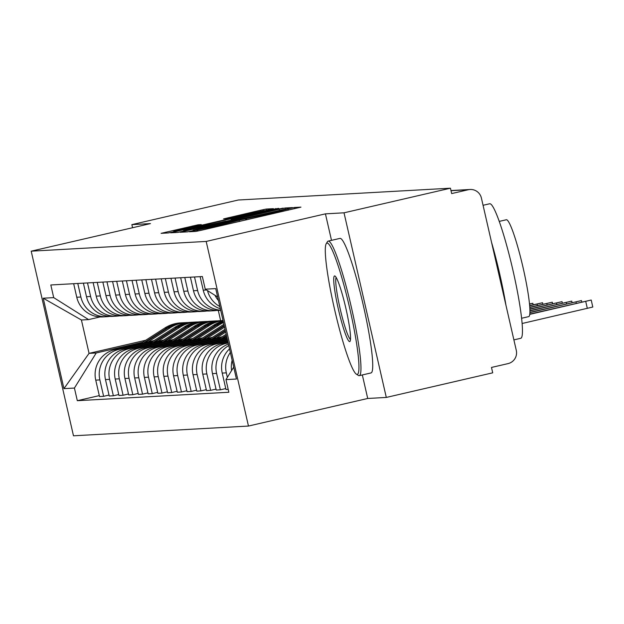 <?xml version="1.0" encoding="UTF-8"?>
<svg xmlns="http://www.w3.org/2000/svg" width="624" height="624" viewBox="0 0 624 624"><rect width="100%" height="100%" fill="white"/><g stroke="black" fill="none" stroke-linecap="round" stroke-linejoin="round"><path stroke-width="0.94" d="M192.691 230.942L189.439 231.769L195.944 231.403L201.809 230.155L300.955 207.129L294.419 207.488L290.316 208.361L273.07 212.917L241.504 219.648L216.388 226.028L192.691 230.942M198.151 224.788L161.109 233.337L168.371 232.939L174.229 231.691L273.382 208.666L266.12 209.063L260.263 210.311L223.571 218.891L226.699 218.728L264.209 210.475L251.714 213.619L189.517 228.01L173.737 231.332L201.279 224.617L198.151 224.788L198.292 225.397M362.333 374.938L367.715 398.471L386.303 397.433L344.019 212.815L325.432 213.853L206.185 241.433L31.2 251.176L150.446 223.595L131.859 224.632L238.274 200.015L450.434 188.198L451.667 193.58L468.242 189.751L451.004 190.71M344.019 212.815L450.434 188.198M184.821 231.106L180.149 232.276L187.403 231.878L193.268 230.63L292.414 207.605L285.16 208.003L279.295 209.251L184.821 231.106L185.032 232.011M177.887 232.409L170.633 232.807L175.305 231.637L269.779 209.781L278.764 208.361L235.778 218.4L231.106 219.578L233.197 219.469L283.07 208.12L177.887 232.409M386.303 397.433L492.718 372.824L491.486 367.442L508.061 363.605A11.045 10.975 86.8 0 0 516.29 350.368L481.4 198.042A11.045 10.975 86.8 0 0 468.242 189.751M367.715 398.471L248.469 426.052L73.484 435.802L31.2 251.176M131.859 224.632L132.569 227.729M214.984 295.308A25.405 25.241 86.8 0 0 218.47 300.581M232.151 360.305A25.405 25.241 86.8 0 0 231.574 370.578M219.843 306.563A25.405 25.241 -93.2 0 1 207.503 290.597M227.362 377.356L226.333 372.863A25.405 25.241 -93.2 0 1 230.35 352.443M200.132 276.658L203.237 290.199A25.405 25.241 86.8 0 0 220.35 308.763M229.531 348.871A25.405 25.241 86.8 0 0 222.222 373.09L225.982 389.509L228.197 389.384M220.67 310.175A25.405 25.241 -93.2 0 1 197.621 290.511L194.516 276.97M225.763 388.573L220.366 389.821L216.606 373.402A25.405 25.241 -93.2 0 1 228.782 345.587M190.406 277.196L193.502 290.737A25.405 25.241 86.8 0 0 219.515 310.417L220.709 310.354M228.431 344.074A25.405 25.241 86.8 0 0 212.488 373.628L216.247 390.047L220.366 389.821M216.7 310.417A25.405 25.241 -93.2 0 1 187.894 291.049L184.79 277.508M216.037 389.111L210.639 390.359L206.879 373.948A25.405 25.241 -93.2 0 1 225.802 343.496L228.173 342.95M180.671 277.742L183.776 291.283A25.405 25.241 86.8 0 0 209.789 310.963L213.907 310.729M228.017 342.264L221.692 343.723A25.405 25.241 86.8 0 0 202.761 374.174L206.521 390.593L210.639 390.359M206.973 310.955A25.405 25.241 -93.2 0 1 178.168 291.595L175.063 278.054M206.31 389.657L200.912 390.905L197.145 374.486A25.405 25.241 -93.2 0 1 216.076 344.035L227.807 341.328M170.945 278.281L174.049 291.821A25.405 25.241 86.8 0 0 200.062 311.501L204.173 311.275M227.643 340.642L211.957 344.269A25.405 25.241 86.8 0 0 193.034 374.712L196.794 391.131L200.912 390.905M197.246 311.501A25.405 25.241 -93.2 0 1 168.433 292.133L165.337 278.593M196.576 390.195L191.178 391.443L187.418 375.032A25.405 25.241 -93.2 0 1 206.349 344.581L227.432 339.706M161.218 278.827L164.323 292.367A25.405 25.241 86.8 0 0 190.328 312.039L194.446 311.813M227.276 339.019L202.231 344.807A25.405 25.241 86.8 0 0 183.308 375.258L187.067 391.677L191.178 391.443M187.512 312.039A25.405 25.241 -93.2 0 1 158.707 292.679L155.602 279.139M186.849 390.741L181.451 391.989L177.692 375.57A25.405 25.241 -93.2 0 1 196.622 345.119L227.058 338.083M151.492 279.365L154.588 292.906A25.405 25.241 86.8 0 0 180.601 312.585L184.72 312.359M226.902 337.397L192.504 345.353A25.405 25.241 86.8 0 0 173.573 375.796L177.333 392.215L181.451 391.989M177.785 312.585A25.405 25.241 -93.2 0 1 148.98 293.218L145.876 279.677M177.122 391.279L171.725 392.527L167.965 376.108A25.405 25.241 -93.2 0 1 186.888 345.665L220.444 337.904M141.757 279.903L144.862 293.452A25.405 25.241 86.8 0 0 170.875 313.123L174.993 312.897M222.206 336.773L182.777 345.891A25.405 25.241 86.8 0 0 163.847 376.342L167.606 392.761L171.725 392.527M168.059 313.123A25.405 25.241 -93.2 0 1 139.253 293.764L136.149 280.223M167.396 391.825L161.998 393.073L158.239 376.654A25.405 25.241 -93.2 0 1 177.161 346.203L210.709 338.442M132.031 280.449L135.135 293.99A25.405 25.241 86.8 0 0 161.148 313.669L165.259 313.435M212.48 337.311L173.043 346.437A25.405 25.241 86.8 0 0 154.12 376.88L157.88 393.299L161.998 393.073M158.332 313.669A25.405 25.241 -93.2 0 1 129.519 294.302L126.422 280.761M157.661 392.363L152.264 393.611L148.504 377.192A25.405 25.241 -93.2 0 1 167.435 346.749L200.983 338.988M122.304 280.987L125.408 294.536A25.405 25.241 86.8 0 0 151.414 314.207L155.532 313.981M202.753 337.857L163.316 346.975A25.405 25.241 86.8 0 0 144.394 377.426L148.153 393.838L152.264 393.611M148.598 314.207A25.405 25.241 -93.2 0 1 119.792 294.848L116.688 281.307M147.935 392.902L142.537 394.157L138.778 377.738A25.405 25.241 -93.2 0 1 157.708 347.287L191.256 339.526M112.577 281.533L115.674 295.074A25.405 25.241 86.8 0 0 141.687 314.753L145.805 314.519M193.019 338.395L153.59 347.513A25.405 25.241 86.8 0 0 134.659 377.965L138.419 394.384L142.537 394.157M138.871 314.753A25.405 25.241 -93.2 0 1 110.066 295.386L106.961 281.845M138.208 393.448L132.811 394.696L129.051 378.277A25.405 25.241 -93.2 0 1 147.974 347.833L181.529 340.072M102.851 282.071L105.947 295.62A25.405 25.241 86.8 0 0 131.96 315.292L136.079 315.065M183.292 338.941L143.863 348.059A25.405 25.241 86.8 0 0 124.933 378.511L128.692 394.922L132.811 394.696M129.145 315.292A25.405 25.241 -93.2 0 1 100.339 295.932L97.235 282.383M128.482 393.986L123.084 395.242L119.324 378.823A25.405 25.241 -93.2 0 1 138.247 348.371L171.795 340.61M93.116 282.617L96.221 296.158A25.405 25.241 86.8 0 0 122.234 315.838L126.344 315.604M173.566 339.479L134.129 348.598A25.405 25.241 86.8 0 0 115.206 379.049L118.966 395.468L123.084 395.242M119.418 315.838A25.405 25.241 -93.2 0 1 90.605 296.47L87.508 282.929M118.747 394.532L113.35 395.78L109.59 379.361A25.405 25.241 -93.2 0 1 128.521 348.917L162.068 341.156M83.39 283.156L86.494 296.704A25.405 25.241 86.8 0 0 112.499 316.376L116.618 316.15M163.839 340.025L124.402 349.144A25.405 25.241 86.8 0 0 105.479 379.595L109.239 396.006L113.35 395.78M109.684 316.376A25.405 25.241 -93.2 0 1 80.878 297.016L77.774 283.468M109.021 395.07L103.623 396.318L99.863 379.907A25.405 25.241 -93.2 0 1 118.794 349.456L152.342 341.695M73.663 283.702L76.76 297.242A25.405 25.241 86.8 0 0 102.773 316.922L106.891 316.688M154.105 340.564L114.676 349.682A25.405 25.241 86.8 0 0 95.745 380.133L99.505 396.552L103.623 396.318M217.651 296.993L205.249 289.177L215.725 288.6L236.441 379.025L225.958 379.61L233.711 367.138M100.121 316.93L88.585 319.597L81.416 319.995L89.06 353.363L96.229 352.966L74.42 388.05L77.321 400.694L228.86 392.254L225.958 379.61M74.42 388.05L63.944 388.635L43.235 298.202L53.711 297.625L88.585 319.597M205.249 289.177L202.355 276.533L50.817 284.973L53.711 297.625M206.185 241.433L248.469 426.052M325.432 213.853L331.508 240.349M145.688 340.267L89.06 353.363L63.944 388.635M218.306 310.456L220.639 320.65M96.229 352.966L142.615 342.241M99.294 395.616L77.321 400.694M81.416 319.995L43.235 298.202M194.08 230.217L284.388 209.336L208.034 226.489L193.081 230.256L194.134 230.435M196.022 227.596L183.518 230.747L199.298 227.417L225.88 221.169L196.022 227.596M529.784 314.356L591.201 300.035L529.815 314.09M591.201 300.035L592.8 307.031L522.14 323.489M529.924 312.608L581.467 300.581L529.94 312.359M529.955 310.9L571.74 301.119L529.948 310.643M327.085 243.087A67.376 7.511 -103 0 0 326.219 243.711A67.376 7.511 -103 0 0 334.807 310.448A67.376 7.511 -103 0 0 356.398 374.182A67.376 7.511 -103 0 0 357.162 374.423A67.376 7.511 -103 0 0 349.736 308.334A67.376 7.511 -103 0 0 327.085 243.087M326.219 243.711L327.428 241.745A69.038 7.691 77 0 1 328.169 241.121A69.038 7.691 77 0 1 328.318 241.106A69.038 7.691 77 0 1 351.374 307.297A69.038 7.691 77 0 1 359.291 375.648A69.038 7.691 77 0 1 359.143 375.664A69.038 7.691 77 0 1 358.348 375.414L356.398 374.182M334.604 275.925A33.688 3.752 77 0 1 334.994 276.042A33.688 3.752 77 0 1 345.782 307.913A33.688 3.752 77 0 1 350.08 341.273A33.688 3.752 77 0 1 349.643 341.585A33.688 3.752 77 0 1 338.325 308.966A33.688 3.752 77 0 1 334.604 275.925M489.52 203.814A69.038 7.691 77 0 1 489.661 203.767A69.038 7.691 77 0 1 489.809 203.752A69.038 7.691 77 0 1 512.866 269.95A69.038 7.691 77 0 1 520.775 338.294A69.038 7.691 77 0 1 520.627 338.317M506.22 219.796A49.709 5.538 77 0 1 506.321 219.757A49.709 5.538 77 0 1 506.423 219.742A49.709 5.538 77 0 1 523.021 267.407A49.709 5.538 77 0 1 528.723 316.618A49.709 5.538 77 0 1 528.614 316.633M339.791 238.446A69.038 7.691 77 0 1 339.94 238.399A69.038 7.691 77 0 1 340.088 238.384A69.038 7.691 77 0 1 363.137 304.582A69.038 7.691 77 0 1 371.054 372.926A69.038 7.691 77 0 1 370.906 372.949M336.157 277.477A32.035 3.572 -103 0 0 340.252 309.192A32.035 3.572 -103 0 0 350.501 339.479M491.517 242.213A69.038 7.691 77 0 1 505.963 305.269M529.909 309.2L562.013 301.657L529.893 308.95M529.815 307.515L552.287 302.203L529.799 307.265M529.69 305.83L542.552 302.741L529.667 305.588M529.534 304.153L532.826 303.287L529.519 303.935M226.442 335.369L221.239 338.699M226.177 334.23L218.033 339.448M226.567 335.915L222.752 338.356M226.824 337.061L225.966 337.607M225.303 330.416L211.513 339.245M225.046 329.269L208.299 339.986M225.428 330.954L213.026 338.894M225.693 332.101L216.232 338.153M223.907 324.316A33.134 32.924 86.8 0 0 223.213 324.753L198.572 340.532M224.172 325.455L201.786 339.784M224.289 325.993L203.299 339.433M224.554 327.14L206.505 338.692M223.283 321.594A33.134 32.924 86.8 0 0 215.732 325.166L192.052 340.33M223.174 321.103A33.134 32.924 86.8 0 0 213.486 325.291L188.846 341.071M223.353 321.875A33.134 32.924 86.8 0 0 216.793 325.112L193.573 339.979M223.509 322.585A33.134 32.924 86.8 0 0 219.04 324.987L196.778 339.238M222.378 320.557A33.134 32.924 86.8 0 0 206.006 325.712L182.325 340.868M221.848 320.588L219.601 320.713A33.134 32.924 86.8 0 0 203.759 325.837L179.119 341.617M223.041 320.518L222.908 320.525A33.134 32.924 86.8 0 0 207.067 325.65L183.838 340.517M223.057 320.588A33.134 32.924 86.8 0 0 209.305 325.525L187.052 339.776M212.651 321.103A33.134 32.924 86.8 0 0 196.271 326.251L172.598 341.414M212.121 321.126L209.875 321.251A33.134 32.924 86.8 0 0 194.033 326.375L169.385 342.155M217.519 320.892A33.134 32.924 86.8 0 0 215.428 320.939L213.182 321.064A33.134 32.924 86.8 0 0 197.332 326.196L174.112 341.063M215.428 320.939A33.134 32.924 86.8 0 0 199.579 326.063L177.317 340.322M202.925 321.641A33.134 32.924 86.8 0 0 186.545 326.797L162.872 341.952M202.394 321.672L200.148 321.797A33.134 32.924 86.8 0 0 184.298 326.921L159.658 342.693M207.792 321.438A33.134 32.924 86.8 0 0 205.694 321.485L203.455 321.61A33.134 32.924 86.8 0 0 187.606 326.734L164.385 341.601M205.694 321.485A33.134 32.924 86.8 0 0 189.852 326.609L167.591 340.86M193.19 322.187A33.134 32.924 86.8 0 0 176.818 327.335L153.137 342.498M192.66 322.21L190.421 322.335A33.134 32.924 86.8 0 0 174.572 327.46L149.932 343.239M198.058 321.976A33.134 32.924 86.8 0 0 195.967 322.023L193.721 322.148A33.134 32.924 86.8 0 0 177.879 327.272L154.658 342.147M195.967 322.023A33.134 32.924 86.8 0 0 180.125 327.148L157.864 341.406M183.464 322.725A33.134 32.924 86.8 0 0 167.092 327.873L143.411 343.036M182.933 322.748L180.687 322.873A33.134 32.924 86.8 0 0 164.845 328.006L140.205 343.777M188.331 322.522A33.134 32.924 86.8 0 0 186.241 322.569L183.994 322.694A33.134 32.924 86.8 0 0 168.152 327.818L144.924 342.685M186.241 322.569A33.134 32.924 86.8 0 0 170.391 327.694L148.138 341.944M105.479 379.595L109.59 379.361M115.206 379.049L119.324 378.823M124.933 378.511L129.051 378.277M134.659 377.965L138.778 377.738M144.394 377.426L148.504 377.192M154.12 376.88L158.239 376.654M163.847 376.342L167.965 376.108M173.573 375.796L177.692 375.57M183.308 375.258L187.418 375.032M193.034 374.712L197.145 374.486M202.761 374.174L206.879 373.948M212.488 373.628L216.606 373.402M222.222 373.09L226.333 372.863M95.745 380.133L99.863 379.907M114.676 349.682L118.794 349.456M124.402 349.144L128.521 348.917M86.494 296.704L90.605 296.47M134.129 348.598L138.247 348.371M96.221 296.158L100.339 295.932M143.863 348.059L147.974 347.833M105.947 295.62L110.066 295.386M153.59 347.513L157.708 347.287M115.674 295.074L119.792 294.848M163.316 346.975L167.435 346.749M125.408 294.536L129.519 294.302M173.043 346.437L177.161 346.203M135.135 293.99L139.253 293.764M182.777 345.891L186.888 345.665M144.862 293.452L148.98 293.218M192.504 345.353L196.622 345.119M154.588 292.906L158.707 292.679M202.231 344.807L206.349 344.581M164.323 292.367L168.433 292.133M211.957 344.269L216.076 344.035M174.049 291.821L178.168 291.595M221.692 343.723L225.802 343.496M183.776 291.283L187.894 291.049M193.502 290.737L197.621 290.511M203.237 290.199L206.567 290.012M76.76 297.242L80.878 297.016M197.863 231.036L197.629 230.022M216.551 226.746L216.388 226.028M224.422 224.929L224.258 224.203M245.879 219.96L245.606 218.774M246.683 219.773L246.449 218.728M265.364 215.459L265.2 214.734M273.242 213.634L273.07 212.917M294.692 208.673L294.419 207.488M197.051 231.208L196.794 230.069M279.497 210.116L279.295 209.251M285.457 209.305L285.16 208.003M175.508 232.541L175.305 231.637M269.942 210.499L269.779 209.781M275.785 209.141L275.644 208.533M231.278 220.171L231.145 219.586M228.4 218.4L228.244 217.714M260.45 211.146L260.263 210.311M266.425 210.366L266.12 209.063M165.992 233.072L165.781 232.167M192.457 226.754L192.286 226.036M587.324 308.412L585.725 301.415M576.311 303.342L575.999 301.954M566.584 303.88L566.264 302.5M556.858 304.418L556.538 303.038M547.123 304.964L546.811 303.584M537.397 305.503L537.085 304.122M224 324.706L223.213 324.753M215.732 325.166L213.486 325.291M219.04 324.987L216.793 325.112M206.006 325.712L203.759 325.837M209.305 325.525L207.067 325.65M196.271 326.251L194.033 326.375M199.579 326.063L197.332 326.196M186.545 326.797L184.298 326.921M189.852 326.609L187.606 326.734M176.818 327.335L174.572 327.46M180.125 327.148L177.879 327.272M167.092 327.873L164.845 328.006M170.391 327.694L168.152 327.818M450.973 190.554L470.09 189.485M239.444 221.45L239.21 220.444M288.257 210.163L288.023 209.149M193.175 230.654L193.081 230.256M231.247 220.178L231.106 219.578M183.62 231.192L183.518 230.747M173.846 231.785L173.737 231.332M581.81 302.063L581.467 300.581M572.083 302.609L571.74 301.119M489.661 203.767L483.062 205.296M499.223 221.403L506.321 219.757M339.94 238.399L328.169 241.121M371.054 372.926L359.291 375.648M521.625 318.256L528.723 316.618M520.775 338.294L513.887 339.885M562.357 303.147L562.013 301.657M552.622 303.693L552.287 302.203M542.896 304.231L542.552 302.741M533.169 304.777L532.826 303.287"/></g></svg>
